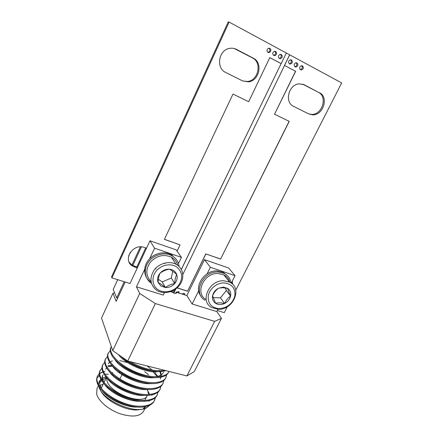 <?xml version="1.0" encoding="UTF-8"?>
<svg xmlns="http://www.w3.org/2000/svg" width="438" height="438" viewBox="0 0 438 438"><rect width="100%" height="100%" fill="white"/><g stroke="black" fill="none" stroke-linecap="round" stroke-linejoin="round"><path stroke-width="0.66" d="M120.576 372.535L120.143 372.464M106.631 377.441L106.921 380.644C109.79 393.538 143.719 405.878 147.223 395.53L147.316 395.339M112.101 373.088L112.867 372.793L111.81 372.809M118.435 372.174L119.913 372.295M119.125 387.455L120.111 387.772M128.4 391.594L129.161 392.054M145.668 406.552L143.33 408.347L146.757 407.647L149.955 405.084M141.02 409.245C129.779 413.094 104.896 401.279 100.362 389.924M98.939 386.612C101.386 399.73 135.15 414.983 146.757 407.647M145.192 407.97L143.549 411.277C139.914 416.68 131.926 417.452 119.596 413.592C108.4 409.568 98.468 401.016 96.678 394.14L96.968 388.659L98.419 385.593M175.589 293.405L176.169 292.201L186.829 295.546L204.491 259.646L228.652 268.001L235.042 275.683L231.259 283.129M170.864 291.555C173.585 293.214 175.446 293.723 176.454 293.082L176.169 292.201M99.245 373.707L97.236 376.483L96.53 379.626L97.033 382.549L98.117 385.057C103.352 396.45 129.38 409.338 143.894 406.847C149.27 406.026 152.714 404.077 154.22 400.994L154.576 400.283M154.39 400.633L155.068 397.846M97.482 375.963C96.705 377.594 96.667 379.543 97.373 381.821C99.875 389.535 111.537 398.963 125.657 403.688C138.797 408.238 151.778 406.502 154.57 400.288L155.381 397.567M101.977 367.98L99.842 370.953C99.076 372.557 99.054 374.485 99.776 376.735L100.641 378.76C105.64 390.296 132.758 403.721 147.376 400.951C152.413 400.102 155.638 398.23 157.056 395.328L158.206 391.868M100.182 370.241C99.415 371.835 99.393 373.762 100.121 376.007C102.684 383.622 114.406 393.001 128.553 397.764C141.709 402.347 154.663 400.726 157.412 394.616M104.731 362.231L102.547 365.204C101.797 366.776 101.791 368.67 102.536 370.893L103.193 372.459C107.934 384.104 136.158 398.071 150.847 395.027C155.556 394.162 158.578 392.366 159.908 389.628L161.042 386.146M102.886 364.487C102.142 366.053 102.136 367.942 102.881 370.159C105.503 377.676 117.291 387.011 131.46 391.807C144.644 396.423 157.571 394.923 160.264 388.917M107.496 356.455L105.268 359.428C104.534 360.967 104.545 362.834 105.306 365.024L105.772 366.152C110.245 377.874 139.591 392.393 154.307 389.07C158.704 388.199 161.523 386.475 162.772 383.902L163.889 380.392M105.613 358.706C104.879 360.239 104.89 362.1 105.651 364.285C108.339 371.703 120.193 380.994 134.389 385.823C147.59 390.477 160.489 389.092 163.128 383.184M110.277 350.652L108.005 353.625C107.283 355.13 107.315 356.959 108.093 359.122L108.383 359.839C112.561 371.605 143.045 386.683 157.757 383.086C161.852 382.21 164.48 380.567 165.646 378.153L166.747 374.61M165.821 377.78L166.407 374.884M108.345 352.897C107.628 354.397 107.66 356.225 108.438 358.383C111.192 365.703 123.105 374.939 137.324 379.812C150.552 384.493 163.423 383.228 166.007 377.43M111.345 346.595L110.754 347.788C110.047 349.261 110.091 351.062 110.891 353.192L111.022 353.515C114.882 365.303 146.533 380.94 161.2 377.074C165 376.204 167.447 374.632 168.542 372.371M168.712 371.999L168.926 371.424M111.099 347.06C110.392 348.528 110.442 350.323 111.241 352.448C114.055 359.664 126.034 368.856 140.28 373.762C153.53 378.481 166.369 377.342 168.904 371.643L169.002 371.446M121.195 356.51C132.451 366.283 154.012 373.838 164.639 371.03L165.964 370.679M129.883 361.585C143.138 368.884 154.74 371.807 164.688 370.356M103.905 371.561L103.505 371.654M102.897 371.824L99.601 373.422M104.885 371.38L103.538 371.72M102.935 371.911L99.612 373.619M99.251 373.91L97.367 376.22M113.026 366.305L112.654 366.283M111.548 365.527L107.923 365.719M148.602 374.819L144.639 371.627M127.721 362.686L119.804 360.567M156.278 375.53L152.791 371.676M157.751 376.373L156.651 374.873M151.959 369.886L147.332 366.13M159.689 370.816L159.262 370.252M125.164 281.995L116.185 301.328L112.927 293.312L101.523 318.043L112.73 350.624L139.722 293.482L136.459 286.808L163.254 295.07L164.436 292.611M112.927 293.312L114.647 292.907M154.587 248.215L181.431 257.38L176.185 249.857L149.96 240.791L154.587 248.215L149.637 258.754M144.639 269.392L136.459 286.808M149.96 240.791L130.037 283.501L111.931 277.9L111.52 276.936L228.258 21.9L229.112 22.075L111.931 277.9M217.971 309.305L216.815 311.588L221.48 318.355L194.286 371.572L186.884 375.952L127.715 361.038L112.73 350.624M186.884 375.952L214.658 321.372L155.342 303.567L127.715 361.038M139.722 293.482L155.342 303.567M214.658 321.372L221.48 318.355M216.815 311.588L192.156 303.983L186.829 295.546M181.431 257.38L178.463 263.523M235.042 275.683L210.366 267.262L204.491 259.646M210.366 267.262L207.103 273.843M198.693 290.805L192.156 303.983M99.864 382.538L101.561 380.354M102.799 379.489L106.012 378.257M100.11 385.435L103.16 384.257M100.981 379.396C99.349 380.721 98.561 382.462 98.627 384.624M96.886 378.29L99.437 375.486M105.7 374.118L108.432 374.271M106.056 376.768L102.503 378.12M100.997 379.423L100.253 380.584C99.344 382.494 99.607 384.849 101.047 387.641L101.994 389.207M109.9 396.954C114.674 400.321 119.996 402.872 125.87 404.608M149.227 400.956L149.413 400.562M149.325 393.822L147.113 389.508M119.552 371.824L119.191 371.742M102.585 380.617C101.939 378.656 101.944 376.987 102.612 375.596L102.952 374.879C102.103 376.658 102.322 378.848 103.603 381.449L104.485 382.971M111.362 390.072C116.968 394.288 123.363 397.337 130.54 399.232M141.945 400.447L144.54 400.48M152.046 395.295L152.293 394.742M123.828 366.715L123.078 366.513M112.205 365.434L108.027 366.705M106.637 367.761L105.662 369.152M113.081 383.294C119.366 388.26 126.664 391.731 134.97 393.707M128.214 361.695L124.934 360.753M107.48 367.789L109.549 370.466M114.97 376.576C121.841 382.226 129.933 386.059 139.24 388.084M157.428 376.456L154.57 371.769M116.99 369.896C124.348 376.165 133.147 380.321 143.379 382.369M160.593 378.153L160.992 377.113M161.157 376.412L161.255 375.306M161.25 374.846L160.532 371.544M119.087 363.228C125.093 369.218 138.079 375.366 147.392 376.581M155.539 376.795L156.842 376.581C160.275 375.82 162.482 374.419 163.467 372.377M121.255 356.565C127.332 362.932 141.507 369.667 151.34 370.74M158.934 370.811L161.797 370.745M106.445 377.342L105.498 377.518M101.687 389.984C107.042 398.799 126.314 408.117 138.112 407.011M149.04 401.307L149.309 400.584M148.783 393.986L147.809 391.9M104.173 383.748C109.412 392.738 129.533 402.484 141.518 401.181M112.506 366.069L110.108 366.464M106.691 377.507C111.789 386.644 132.774 396.817 144.923 395.317M112.457 360.89L110.929 361.443M109.67 362.177L108.23 363.759M107.836 368.134L107.918 368.418M109.232 371.249C114.176 380.512 136.037 391.129 148.323 389.42M156.82 376.587L156.684 376.302M111.799 364.974C116.574 374.348 139.333 385.407 151.723 383.496M160.231 378.87L160.795 377.151M160.883 376.461L160.894 375.574M160.866 375.098L159.903 371.561M114.395 358.695C118.972 368.144 142.651 379.658 155.118 377.545M118.501 354.638C124.879 363.732 147.135 373.674 158.512 371.561M141.408 246.879L132.73 265.576M145.701 247.935L136.782 267.076M131.728 265.51L131.882 265.187M131.926 265.083L140.379 246.857M130.382 252.2L128.662 255.923M117.712 279.69L113.218 289.441L116.705 297.906L124.222 281.7M117.647 298.185L116.705 297.906M201.009 296.137C193.213 287.104 204.376 269.813 217.489 270.903L223.32 272.332L227.908 276.203M205.05 300.254C192.337 293.411 202.805 270.689 218.348 271.998L224.201 273.432C228.072 275.458 230.328 278.623 230.974 282.932M229.758 282.214C228.871 278.918 226.895 276.466 223.813 274.872L218.365 273.526C204.004 272.332 194.357 293.34 206.134 299.625M224.289 282.932C217.155 282.652 209.583 288.637 208.28 295.579C207.634 303.381 211.215 307.733 219.033 308.642C227.103 307.969 232.359 303.819 234.795 296.181C235.622 288.445 232.124 284.032 224.289 282.932M218.228 309.31L211.461 307.427C199.46 301.081 209.386 279.636 224.048 280.796L229.605 282.138C242.827 287.925 233.246 310.263 218.228 309.31M223.435 287.104L218.661 288.16C215.392 289.852 213.366 292.36 212.583 295.677C212.047 298.99 213.054 301.541 215.6 303.331C218.294 304.919 221.289 304.974 224.579 303.496C227.793 301.826 229.802 299.357 230.602 296.088C231.176 292.803 230.213 290.246 227.7 288.407L223.435 287.104M222.756 287.711L218.661 288.16C216.098 289.896 214.072 292.403 212.583 295.677L215.6 303.331C218.053 302.614 221.048 302.669 224.579 303.496C225.997 300.287 228.006 297.818 230.602 296.088C229.074 292.819 228.11 290.257 227.7 288.407L222.756 287.711M213.213 297.676L220.445 297.835L226.358 290.542L225.378 287.963M220.445 297.835L224.579 303.496M226.358 290.542L230.602 296.088M224.979 276.329L228.127 280.287M179.481 293.241L178.463 291.527L176.262 292.234M185.011 294.977L184.009 293.268L181.819 293.975M289.513 63.899C288.051 62.251 288.335 60.877 290.372 59.776L291.44 59.946C292.896 61.61 292.6 62.984 290.553 64.068L289.513 63.899M295.053 66.855C293.608 65.207 293.903 63.838 295.946 62.754L296.986 62.924C298.426 64.589 298.125 65.957 296.066 67.025L295.053 66.855M300.55 69.784C299.116 68.136 299.422 66.773 301.464 65.7L302.477 65.875C303.906 67.54 303.594 68.903 301.536 69.954L300.55 69.784M281.333 54.515L280.205 54.35C278.185 55.478 277.916 56.869 279.4 58.511L280.495 58.681C282.537 57.564 282.811 56.179 281.333 54.515M275.639 51.46L274.484 51.295C272.469 52.44 272.212 53.836 273.706 55.478L274.84 55.648C276.871 54.515 277.134 53.118 275.639 51.46M269.896 48.372L268.708 48.207C266.698 49.379 266.452 50.781 267.963 52.418L269.124 52.582C271.149 51.438 271.407 50.031 269.896 48.372M229.112 22.075L286.332 53.009L281.185 63.63L269.813 57.608L248.685 101.687L232.983 94.071L164.392 239.378L180.051 244.869L177.056 251.111M225.669 72.456L242.548 80.882L248.275 81.851C259.252 81.112 263.293 62.776 253.301 58.161L236.427 49.352C234.127 48.18 231.686 47.89 229.112 48.481C218.37 50.523 215.972 68.312 225.669 72.456M137.264 268.001L132.243 265.899C122.416 259.701 133.119 243.057 144.228 247.437L146.5 248.209M181.316 269.419L281.125 63.609L181.348 269.479M182.843 274.451L289.704 54.827L341.673 82.924L235.77 290.175M319.45 92.692C328.965 97.061 323.343 115.26 312.781 114.838L308.735 113.935L293.608 106.379C284.196 102.41 288.543 84.364 299.214 83.844L304.339 84.802L318.377 92.308C327.87 96.661 322.275 114.811 311.741 114.384L308.62 113.875M232.518 284.174L232.31 281.059M284.552 65.415L295.655 71.29L274.549 114.23L289.239 121.359L220.588 259.082L205.887 253.925L187.557 291.226L177.056 287.897M173.859 293.06L175.917 288.828M217.357 310.515L224.278 312.655L227.267 306.808M178.6 292.962L178.901 291.741M184.113 294.692L184.42 293.465M290.58 59.754C291.85 61.457 291.5 62.793 289.54 63.767L289.326 63.789M296.126 62.733C297.364 64.441 296.997 65.766 295.042 66.713L294.856 66.729M301.623 65.689C302.822 67.397 302.444 68.711 300.495 69.637L300.337 69.647M279.247 58.418L279.51 58.391C281.475 57.367 281.798 56.009 280.468 54.317M273.569 55.396L273.865 55.369C275.836 54.312 276.137 52.943 274.774 51.257M267.842 52.346L268.166 52.314C270.136 51.23 270.427 49.85 269.025 48.169M231.751 283.501L231.833 282.006M242.712 80.964L247.393 81.484C258.338 80.751 262.357 62.475 252.392 57.871L234.226 48.503M302.658 84.134L318.377 92.308M137.576 267.333L131.772 264.979L129.128 262.083M284.497 65.393L289.644 54.81L286.326 53.02M281.07 63.592L269.803 57.624M164.425 239.312L180.051 244.869M289.124 121.304L220.588 259.082M220.5 258.978L205.887 253.925M205.811 253.826L187.557 291.226M187.486 291.111L177.133 287.826M284.492 65.404L295.655 71.29M295.535 71.252L274.549 114.23M173.804 293.044L175.819 288.899M155.063 268.937L155.933 268.943M164.77 263.709L165.153 262.981M151.072 283.036C144.507 278.552 143.33 268.779 148.701 261.694C153.99 254.56 164.617 251.823 171.756 255.655L173.552 256.772C176.788 259.225 178.633 262.466 179.082 266.49M177.702 265.319C176.963 262.367 175.359 259.969 172.884 258.13L171.296 257.133C163.713 253.969 156.777 255.595 150.491 262.006C145.449 269.25 145.619 275.737 151.006 281.475M157.872 289.606C163.67 293.635 173.092 291.9 178.124 285.965C183.199 278.831 182.832 272.578 177.023 267.202C171.324 262.992 161.622 264.612 156.486 270.728C151.269 276.783 151.997 285.664 157.872 289.606M177.642 265.275C184.037 269.857 184.513 279.57 178.852 286.074C173.284 292.644 162.859 294.577 156.421 290.12L156.41 290.115C150.004 284.673 149.265 277.966 154.192 270C159.218 263.249 169.292 260.643 176.016 264.267L177.642 265.275M160.927 286.03L165.471 287.563C169.106 287.678 172.189 286.342 174.718 283.567C177.067 280.654 177.729 277.61 176.711 274.434C175.446 271.352 173.01 269.605 169.391 269.2C165.717 269.047 162.591 270.383 160.018 273.213C157.647 276.186 157.007 279.263 158.091 282.444L160.927 286.03M161.458 284.426L165.471 287.563C168.082 285.477 171.165 284.147 174.718 283.567C174.904 279.816 175.572 276.772 176.711 274.434C173.826 271.971 171.389 270.23 169.391 269.2C165.854 269.792 162.733 271.127 160.018 273.213C158.945 275.529 158.304 278.606 158.091 282.444L161.458 284.426M158.386 279.269L162.208 281.935L171.296 278.021L172.753 271.292M171.296 278.021L174.718 283.567M162.208 281.935L165.471 287.563M150.437 281.864C143.894 277.391 142.717 267.645 148.066 260.588C153.333 253.476 163.921 250.755 171.039 254.582L172.829 255.699M235.556 49.089L236.427 49.352M252.392 57.871L253.301 58.161M303.299 84.441L304.339 84.802M134.515 266.348L134.997 267.273M122.311 373.964L119.886 379.001M106.483 377.266L104.08 382.319M103.675 383.179L101.32 388.128M168.542 372.366L168.904 371.643M147.223 395.53L145.005 400.004M99.919 386.644L101.047 387.641M102.415 380.376L103.603 381.449M158.348 376.751L156.842 376.581M100.253 380.584L99.919 381.295M174.423 289.896L173.037 292.748M172.512 290.876L171.877 292.184M229.605 282.138L223.813 274.872M223.32 272.332L224.201 273.432M247.393 81.484L248.275 81.851M311.741 114.384L312.781 114.838M131.772 264.979L132.243 265.899M268.166 52.314L269.124 52.582M273.865 55.369L274.84 55.648M279.51 58.391L280.495 58.681M300.495 69.637L301.536 69.954M295.042 66.713L296.066 67.025M289.54 63.767L290.553 64.068M176.016 264.267L171.296 257.133M171.039 254.582L171.756 255.655"/></g></svg>
